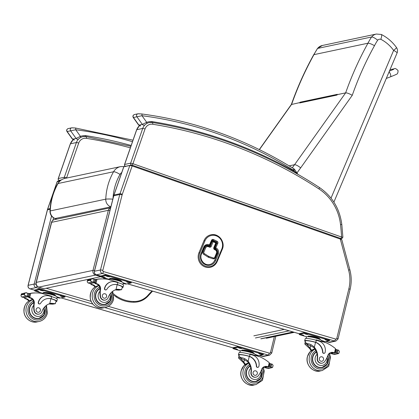 <?xml version="1.0" encoding="UTF-8"?>
<svg xmlns="http://www.w3.org/2000/svg" width="419" height="419" viewBox="0 0 419 419"><rect width="100%" height="100%" fill="white"/><g stroke="black" fill="none" stroke-linecap="round" stroke-linejoin="round"><path stroke-width="0.63" d="M333.88 202.126L397.065 53.019A5.704 1.095 -157 0 0 393.619 50.411L331.02 198.129M397.065 53.019A5.704 5.704 0 0 0 396.447 47.467A5.704 0.775 144.3 0 1 393.619 50.411A36.526 34.573 -102 0 0 380.845 39.313C381.913 36.128 381.966 34.499 381.002 34.426M396.447 47.467C392.404 41.874 387.366 37.537 381.327 34.458L376.335 34.044A9.071 8.584 78 0 0 371.585 36.992A65.526 62.017 78 0 0 367.95 43.215A329.077 311.469 78 0 0 345.644 92.866L294.557 164.709A204.294 193.363 78 0 0 292.3 167.799M299.732 102.959A0.477 0.45 -102 0 1 299.999 102.786L337.038 94.94L300.282 102.718A0.477 0.45 -102 0 1 300.156 102.194A329.077 311.469 78 0 0 300.041 102.529L299.732 102.959L336.939 95.082L337.243 94.647A329.077 311.469 -102 0 1 337.363 94.317L300.156 102.194M259.419 149.625L291.64 104.31A329.077 311.469 -102 0 1 313.946 54.653L313.653 54.831C304.864 70.706 297.422 87.267 291.331 104.525L300.041 102.529M289.126 165.861L294.557 164.709C295.908 164.688 297.951 165.735 300.68 167.851L352.259 95.317C349.237 93.626 347.032 92.809 345.644 92.866L337.243 94.647M352.259 95.317A323.374 306.069 -102 0 1 374.486 45.692C371.501 43.974 369.322 43.152 367.95 43.215L313.946 54.653A65.526 62.017 -102 0 1 317.581 48.431L371.585 36.992C372.941 36.956 374.974 38.024 377.676 40.187A3.373 3.19 -102 0 1 380.845 39.313M313.648 54.842L317.581 48.431A9.071 8.584 -102 0 1 322.331 45.488L317.303 48.583M124.59 166.573A5.704 1.734 98.7 0 0 124.427 166.521L120.52 166.631A11.465 10.852 78 0 0 113.559 171.759C114.932 171.701 117.079 172.581 120.007 174.398A5.761 5.452 -102 0 1 121.74 172.56M57.749 183.716A5.704 1.267 30 0 1 57.759 183.7A5.704 1.267 30 0 1 58.052 183.517L113.559 171.759C108.799 180.17 106.201 189.304 105.761 199.166A7.579 7.17 78 0 0 110.616 206.75L110.915 206.63M112.831 199.14A5.704 0.477 2.3 0 0 105.761 199.166L50.259 210.925A5.704 0.477 -177.7 0 0 49.966 211.066C50.008 214.58 51.626 217.058 54.826 218.493A5.704 1.571 -69 0 0 55.114 218.509A7.579 7.17 -102 0 1 50.259 210.925C50.694 201.062 53.297 191.928 58.052 183.517A11.465 10.852 -102 0 1 65.013 178.389L120.52 166.631M49.966 211.066C50.39 201.235 52.988 192.112 57.759 183.7A5.704 1.267 30 0 1 57.759 183.695C59.435 180.893 61.85 179.123 65.013 178.389M266.222 337.766L266.175 338.149L266.625 338.217L294.348 332.34M294.028 332.246L266.175 338.149M110.632 207.745L54.344 219.666A3.802 3.598 78 0 0 51.652 222.327A3.802 0.566 -165.7 0 0 51.453 222.442L36.086 282.521A3.802 0.566 14.3 0 1 36.285 282.401A3.802 3.598 78 0 0 38.836 287.104L95.542 275.089A3.802 3.598 -102 0 1 92.987 270.391A3.802 0.566 14.3 0 1 94.584 270.475M109.951 210.401A3.802 0.566 -165.7 0 0 108.353 210.312A3.802 3.598 -102 0 1 110.621 207.777M36.086 282.521A3.802 3.802 0 0 0 38.663 287.099L43.885 288.691A3.802 1.089 -73.1 0 0 44.063 288.696L100.77 276.681L95.542 275.089A3.802 1.089 -73.1 0 0 96.082 274.702M38.663 287.099A3.802 1.089 -73.1 0 0 38.836 287.104L44.063 288.696M60.493 180.521L57.89 181.071A0.948 0.901 78 0 0 57.885 181.071L57.141 181.715L59.807 181.113M259.356 355.506L262.346 356.375L268.349 355.103A2.849 2.697 -102 0 0 269.6 355.15L263.603 356.422A2.849 2.697 -102 0 1 262.346 356.375L262.189 356.328M240.506 350.808L234.205 348.975A1.901 0.278 13.7 0 1 232.959 348.399L233.137 347.67A1.901 0.278 13.7 0 1 233.236 347.613L238.034 346.592A1.901 0.278 13.7 0 1 240.38 346.974L268.349 355.103L269.391 353.149A0.948 0.901 78 0 0 270.485 352.489L274.351 336.583M67.071 177.955L66.626 177.797A1.425 0.398 109.4 0 1 66.537 178.07M78.704 143.094A7.6 7.196 -102 0 1 86.414 138.343A1.901 0.576 -80.9 0 0 86.115 136.594A1.901 0.576 -80.9 0 0 86.047 136.594A9.501 8.993 78 0 0 82.915 136.673A9.501 8.993 78 0 0 76.41 142.533L64.327 177.258L58.325 178.531L70.408 143.806L76.41 142.533A1.901 0.33 -160.8 0 1 78.704 143.094L66.626 177.797L64.327 177.258A1.425 1.351 78 0 0 64.463 178.52M59.194 180.395A1.425 1.351 78 0 1 58.325 178.531L58.225 178.604C57.979 179.51 58.372 180.17 59.404 180.573L59.404 180.573A1.425 0.398 -70.6 0 0 59.472 180.579L59.194 180.395L61.279 179.95M59.341 180.526A1.425 0.398 -70.6 0 0 59.404 180.573L59.718 180.683M85.837 136.552L85.79 135.625L85.445 136.51M131.163 145.472A458.009 433.497 78 0 0 85.79 135.625A16.105 15.246 78 0 0 80.438 136.348L76.08 138.422L72.628 139.155L67.187 131.545A1.901 1.796 -102 0 1 68.224 128.57C66.673 129.246 66.27 130.251 67.003 131.582L75.724 129.754A1.901 0.581 -82.6 0 0 75.368 127.994L75.368 127.994A1.901 0.581 -82.6 0 0 75.305 127.999L72.241 127.811M132.477 141.701A403.848 382.238 -102 0 0 75.724 129.754L80.438 136.348A1.901 0.608 71.6 0 1 80.668 137.49M72.628 139.155L74.456 139.894A1.901 1.796 78 0 1 72.628 139.155M132.168 165.94L122.306 194.285A7.6 7.196 78 0 0 122.118 194.908L102.812 270.386A0.948 0.901 78 0 0 103.462 271.564A1.901 0.545 106.2 0 1 102.419 273.518L334.661 341.019A2.849 2.697 -102 0 0 335.918 341.071L329.915 342.339A2.849 2.697 -102 0 1 328.658 342.292L334.661 341.019L335.703 339.065A0.948 0.901 78 0 0 336.797 338.405L348.854 288.827A36.107 34.175 78 0 0 348.618 270.15L349.855 269.789L341.846 239.83L340.307 239.06L132.168 165.94L129.843 165.458L123.746 166.788L113.675 195.835A1.901 0.283 -165.7 0 1 113.774 195.778A9.501 8.993 -102 0 1 114.01 194.997A1.901 0.33 -160.8 0 0 113.91 195.06M325.736 341.443L328.506 342.25M340.731 238.469A1.425 0.398 -70.6 0 0 341.585 237.023L132.943 163.709A1.425 0.398 109.4 0 1 132.09 165.149L340.731 238.469L341.045 238.662L339.877 238.909M145.021 129.005A7.6 7.196 -102 0 1 152.731 124.254A1.901 0.576 -80.9 0 0 152.432 122.505A1.901 0.576 -80.9 0 0 152.364 122.505A9.501 8.993 78 0 0 149.232 122.578A9.501 8.993 78 0 0 142.722 128.444L130.644 163.169L124.642 164.442L136.725 129.717L142.722 128.444A1.901 0.33 -160.8 0 1 145.021 129.005L132.943 163.709L130.644 163.169A1.425 1.351 78 0 0 131.514 165.034L132.09 165.149M125.538 166.374L125.511 166.301A1.425 1.351 78 0 1 124.642 164.442L124.537 164.515C124.296 165.421 124.689 166.081 125.721 166.484M342.794 237.254L341.585 237.023A236.384 223.73 -102 0 0 340.521 224.579L341.81 224.5C339.715 208.636 332.23 196.286 319.357 187.45C267.704 153.862 212.061 132.21 152.432 122.505L149.232 122.578M213.287 241.108L215.843 242.318L215.754 242.952L216.214 243.292L214.266 247.901M213.816 247.603L214.277 247.943L216.214 243.292A0.759 0.759 0 0 0 215.843 242.318L213.261 241.082A0.759 0.759 0 0 0 212.773 241.019A0.759 0.718 78 0 0 212.244 241.454L213.171 241.716L213.219 241.077A0.759 0.718 78 0 0 212.773 241.019L212.773 241.019A0.759 0.718 78 0 0 212.271 241.449L210.333 246.1L211.234 246.367L213.171 241.716L215.754 242.952L213.816 247.603A1.519 1.44 78 0 0 214.565 249.614L215.261 249.949A2.43 2.305 -102 0 1 216.461 253.165L214.711 257.371A1.142 1.079 -102 0 1 213.418 257.978L209.081 256.554A1.765 1.671 -102 0 1 208.704 256.381L204.315 253.6A1.142 1.079 -102 0 1 203.864 252.154L205.609 247.964A2.43 2.305 -102 0 1 208.641 246.775L209.338 247.11A1.519 1.44 78 0 0 211.234 246.367M212.244 241.454L210.307 246.105A0.759 0.718 -102 0 1 209.819 246.529M206.813 245.911A3.195 3.022 78 0 0 206.797 245.916A3.195 3.022 78 0 0 204.682 247.708L202.937 251.892A1.901 1.796 78 0 0 203.686 254.302L208.081 257.083A2.524 2.388 78 0 0 208.615 257.334L212.952 258.759A1.901 1.796 78 0 0 213.847 258.806A1.901 1.796 78 0 0 213.858 258.806L213.873 258.806A1.901 1.796 78 0 0 215.13 257.737L214.711 257.371M209.086 245.665A0.759 0.718 78 0 0 209.526 245.723L209.526 245.723A0.759 0.718 78 0 0 210.034 245.293L209.61 244.926L208.919 245.586L209.448 244.848A4.562 4.316 78 0 0 203.754 247.079L201.062 253.537A8.364 7.914 78 0 0 205.19 264.604A8.364 7.914 78 0 0 215.623 260.513L218.315 254.055A4.562 4.316 78 0 0 216.063 248.017L214.994 247.671A0.759 0.718 78 0 0 215.371 248.677L217.833 243.287L216.932 243.02L214.994 247.671M222.253 249.31A10.454 9.894 78 0 0 220.745 238.521A10.454 9.894 78 0 0 210.956 234.792L210.935 234.797A10.454 9.894 78 0 0 210.935 234.797A10.454 9.894 78 0 0 204.001 240.663L198.983 252.72A10.454 9.894 78 0 0 200.439 263.546A10.454 9.894 78 0 0 210.249 267.306A10.454 9.894 78 0 0 210.259 267.306A10.454 9.894 78 0 0 217.204 261.435L216.78 261.068A9.695 9.176 -102 0 1 204.687 265.814A9.695 9.176 -102 0 1 199.905 252.982L204.928 240.925A9.695 9.176 -102 0 1 217.021 236.185A9.695 9.176 -102 0 1 221.803 249.012L216.78 261.068M39.098 314.098L38.789 314.161A4.19 3.965 -102 0 1 33.97 310.432L34.279 310.364A4.19 3.965 -102 0 0 41.973 311.495A13.251 12.539 -102 0 1 49.735 303.618L51.034 303.262L55.381 303.681L56.057 301.104A7.825 1.142 13.7 0 0 51.521 298.909L51.176 298.695A10.774 10.197 78 0 0 47.033 298.668A10.774 10.197 78 0 0 40.549 303.393A1.194 1.131 78 0 1 39.831 303.916L39.58 303.969A1.194 1.131 -102 0 1 38.234 302.481A9.328 8.83 -102 0 1 44.875 295.851A9.328 8.83 -102 0 1 45.006 295.824M48.787 303.985L52.831 304.152L55.25 303.639M50.689 303.34L52.988 303.675L49.128 303.843M51.773 298.852A8.621 1.257 13.7 0 1 56.832 301.292L57.324 299.271A8.621 1.257 -166.3 0 0 51.668 296.657L49.243 295.955A9.328 8.83 78 0 0 45.132 295.798A9.328 8.83 78 0 0 38.485 302.429A1.194 1.131 78 0 0 39.831 303.916M56.832 301.292A8.621 1.257 13.7 0 1 55.931 301.617M52.831 304.152L55.381 303.681M51.443 296.594L51.537 296.217L41.785 293.384A40.402 38.239 -102 0 0 30.744 293.347L29.602 293.567A0.896 0.848 -102 0 0 29.534 293.583A40.402 38.239 -102 0 1 29.576 293.572M28.707 301.141A4.887 4.625 78 0 0 26.172 299.004A26.931 25.491 78 0 0 24.794 298.553L24.433 297.375M24.747 298.538L25.418 298.396A0.896 0.848 -102 0 1 24.779 297.453M21.442 293.86L21.217 294.562L24.145 293.939L25.669 292.781L21.442 293.86L20.95 295.893L21.84 297.029L26.428 296.055L28.183 296.259A3.2 3.027 -102 0 1 28.67 296.537A0.299 0.283 -102 0 0 28.88 296.584L23.841 297.652A0.299 0.283 -102 0 1 23.626 297.605L28.67 296.537M28.88 296.584A0.299 0.283 -102 0 0 29.094 296.374L29.686 293.929A0.299 0.283 -102 0 0 29.393 293.551A3.2 3.027 -102 0 1 28.843 293.53L25.669 292.781M26.428 296.055L24.307 295.186L24.145 293.939M24.051 294.342L21.118 294.966L21.008 295.369L21.29 294.217M46.907 298.695A10.774 10.197 -102 0 1 50.919 298.747L51.521 298.909M25.418 298.396A26.931 25.491 -102 0 1 26.842 298.857A4.887 4.625 -102 0 1 29.257 300.795M23.626 297.605A3.2 3.027 -102 0 0 23.139 297.328L21.84 297.029M43.147 293.064A6.631 0.969 13.7 0 1 43.476 292.902L43.607 292.352L48.468 292.855L54.564 294.625L55.795 295.898M54.564 294.625L54.428 295.175M48.468 292.855L48.337 293.4M43.476 292.902A6.631 0.969 13.7 0 1 50.599 293.934A6.631 0.969 13.7 0 1 56.015 296.196M26.198 292.724A0.299 0.283 -102 0 1 26.57 292.761M34.321 292.991A0.299 0.283 -102 0 1 34.74 292.97M33.164 293.07A0.299 0.283 -102 0 1 33.63 293.033M32.006 293.18A0.299 0.283 -102 0 1 32.509 293.127L33.352 292.923M34.279 310.364A20.95 19.829 -102 0 1 34.279 303.482A4.887 4.625 -102 0 0 31.111 297.956A26.931 25.491 -102 0 0 29.733 297.506L28.77 296.453M28.372 296.689A0.896 0.848 -102 0 0 29.011 297.637A26.931 25.491 -102 0 1 30.44 298.098A4.887 4.625 -102 0 1 33.667 303.052L33.808 303.581L34.279 303.482M30.283 293.42L29.335 294.122M29.602 293.567A0.896 0.848 -102 0 1 29.639 293.557L30.194 293.441M41.832 293.394L41.837 293.373A7.825 1.142 13.7 0 1 42.246 293.127A7.825 1.142 13.7 0 1 50.819 294.395A7.825 1.142 13.7 0 1 57.036 297.066L56.67 298.569M42.146 293.153L35.845 291.32A1.901 0.278 13.7 0 1 34.599 290.744L34.777 290.016A1.901 0.278 13.7 0 1 34.877 289.953L39.674 288.937A1.901 0.278 13.7 0 1 42.02 289.32L63.866 295.667A1.901 0.278 13.7 0 1 65.113 296.243L64.935 296.977A1.901 0.278 13.7 0 1 64.84 297.034L60.037 298.05A1.901 0.278 13.7 0 1 57.691 297.673L56.942 297.453M34.599 290.744A1.901 0.278 13.7 0 1 34.698 290.686L39.496 289.67A1.901 0.278 13.7 0 1 41.842 290.048L63.688 296.401A1.901 0.278 13.7 0 1 64.935 296.977M56.979 296.861L59.639 297.726L57 297.223M62.112 296.186L63.84 296.835L61.284 296.359L60.43 295.966L62.112 296.186M37.375 291.105L39.108 291.755L36.553 291.284L35.694 290.886L37.375 291.105M41.575 290.215L43.309 290.865L40.748 290.393L39.894 289.995L41.575 290.215M38.658 318.639A8.553 8.092 78 0 0 40.9 317.644M44.681 306.923A8.553 8.092 -102 0 1 45.126 312.49A8.553 8.092 -102 0 1 39.035 318.571A8.553 8.092 -102 0 1 29.613 312.873A8.553 8.092 -102 0 1 33.661 302.476M33.97 310.432A20.95 19.829 -102 0 1 33.761 305.336L33.808 303.581M32.682 303.057A8.286 7.841 -102 0 1 33.667 302.591M44.608 307.001L45.137 308.777L43.759 315.172L39.035 318.299L38.229 318.471A8.286 7.841 -102 0 1 35.971 318.597M36.144 309.39A2.278 2.158 78 0 0 38.716 312.228A2.278 2.158 78 0 0 40.355 309.552A2.278 2.158 78 0 0 36.144 309.39M244.848 364.808A13.251 12.539 78 0 0 243.156 362.32L238.652 358.161L239.202 356.548L241.072 357.648L238.652 358.161M241.072 357.648C243.518 357.821 245.859 359.031 248.095 361.278A13.251 12.539 -102 0 1 251.259 372.323L250.95 372.391A4.19 3.965 -102 0 0 255.742 377.226L256.056 377.158A4.19 3.965 -102 0 1 251.259 372.323M260.744 371.674A6.385 6.044 -102 0 1 254.883 379.494A6.385 6.044 -102 0 1 249.001 371.417A6.385 6.044 -102 0 1 250.929 368.201L250.148 366.421A13.251 12.539 78 0 0 247.425 361.419L240.873 358.287L240.569 358.496L243.827 362.178A13.251 12.539 78 0 1 245.377 364.404M250.028 354.317A8.621 1.257 -166.3 0 0 238.93 352.856L238.437 354.872A8.621 1.257 13.7 0 1 248.928 356.16L249.279 356.407A10.774 10.197 -102 0 1 256.37 366.248A1.194 1.131 -102 0 0 257.748 367.379L257.999 367.327A1.194 1.131 78 0 0 258.853 366.478A9.328 8.83 78 0 0 252.453 355.019L250.028 354.317L249.535 356.349L248.928 356.16M239.092 355.574A8.621 1.257 13.7 0 1 238.437 354.872M249.803 354.249L249.897 353.872L259.649 356.705A40.402 38.239 -102 0 1 269.244 362.671L269.585 363.954L270.203 363.561A0.299 0.283 78 0 0 269.993 363.776L269.396 366.222A0.299 0.283 78 0 0 269.689 366.594L268.846 366.772M248.703 363.179A11.402 10.794 78 0 0 243.25 370.317A11.402 10.794 78 0 0 256.098 384.522L262.488 380.321L264.305 370.799L262.943 367.463A26.931 25.491 78 0 1 264.017 367.751A0.896 0.848 78 0 0 265.049 367.128L265.201 366.505M256.056 377.158A4.19 3.965 -102 0 0 258.45 375.518A20.95 19.829 -102 0 0 261.576 369.548A4.887 4.625 -102 0 1 264.949 366.457A4.887 4.625 -102 0 1 266.835 366.473A26.931 25.491 -102 0 1 268.233 366.829L268.642 366.866L268.008 367.002A0.896 0.848 78 0 1 267.61 366.986A26.931 25.491 78 0 0 266.165 366.615A4.887 4.625 78 0 0 264.614 366.541M267.61 366.986L269.003 366.515L269.695 363.666M270.203 363.561A0.299 0.283 78 0 1 270.417 363.608A3.2 3.027 78 0 0 270.904 363.886L272.203 364.19L273.094 365.321L272.601 367.353L266.861 368.243L265.201 367.683A3.2 3.027 78 0 0 264.667 367.662M266.861 368.243L268.375 368.437L272.214 367.62L272.827 366.651M272.753 367.002L272.921 366.253M238.605 357.569L239.218 355.061A7.825 1.142 13.7 0 1 248.671 356.213M249.535 356.349A10.774 10.197 78 0 1 256.622 366.196A1.194 1.131 78 0 0 257.999 367.327M270.904 363.886L270.239 366.615L271.454 367.274M241.836 350.556L241.967 350.006L246.828 350.509L252.924 352.279L254.155 353.552M252.924 352.279L252.788 352.829M246.828 350.509L246.697 351.059M241.506 350.719A6.631 0.969 13.7 0 1 248.158 351.389A6.631 0.969 13.7 0 1 254.375 353.851M272.151 364.19A0.299 0.283 78 0 0 271.68 364.148M270.239 366.615A3.2 3.027 78 0 0 269.689 366.594M264.017 367.751L263.294 367.877A26.931 25.491 78 0 0 263.158 367.835M263.347 367.892L264.41 367.762M239.83 352.531L240.197 351.028A7.825 1.142 13.7 0 1 250.269 352.353A7.825 1.142 13.7 0 1 255.396 354.725L255.229 355.422M232.959 348.399A1.901 0.278 13.7 0 1 233.058 348.341L237.856 347.325A1.901 0.278 13.7 0 1 240.202 347.707L262.048 354.055A1.901 0.278 13.7 0 1 263.294 354.631A1.901 0.278 13.7 0 1 263.2 354.689L258.397 355.705A1.901 0.278 13.7 0 1 256.051 355.328L255.302 355.108M239.982 348.299L238.254 347.65L240.81 348.126L241.669 348.524L239.982 348.299L240.077 347.911M235.782 349.189L234.053 348.54L236.609 349.017L237.468 349.409L235.782 349.189L235.876 348.802M260.518 354.27L258.79 353.62L261.346 354.097L262.2 354.49L260.518 354.27L260.613 353.882M255.339 354.516L257.999 355.38L255.36 354.877M262.048 354.055L262.226 353.322A1.901 0.278 13.7 0 1 263.472 353.898L263.294 354.631M257.853 380.703A8.553 8.092 -102 0 1 255.611 381.704M249.975 365.892A8.553 8.092 78 0 0 246.351 370.977A8.553 8.092 78 0 0 255.988 381.63A8.553 8.092 78 0 0 261.519 369.715M250.929 368.201A13.251 12.539 -102 0 1 250.95 372.391M249.635 366.117A8.286 7.841 -102 0 1 249.991 365.928M261.472 369.851L262.09 371.836L260.712 378.231L255.993 381.358L255.181 381.531A8.286 7.841 -102 0 1 252.929 381.657M257.297 373.664A2.278 2.158 78 0 0 254.726 370.825A2.278 2.158 78 0 0 253.086 373.507A2.278 2.158 78 0 0 257.297 373.664M105.342 300.062L105.033 300.13A4.19 3.965 -102 0 1 100.214 296.395L100.523 296.327A4.19 3.965 -102 0 0 108.217 297.459A13.251 12.539 -102 0 1 115.979 289.587L117.278 289.23L121.63 289.649L122.301 287.067A7.825 1.142 13.7 0 0 117.765 284.873L117.42 284.663A10.774 10.197 78 0 0 113.277 284.637A10.774 10.197 78 0 0 106.793 289.356A1.194 1.131 78 0 1 106.075 289.88L105.824 289.932A1.194 1.131 -102 0 1 104.478 288.45A9.328 8.83 -102 0 1 111.124 281.814A9.328 8.83 -102 0 1 111.25 281.788M115.031 289.953L119.075 290.121L121.494 289.608M116.932 289.309L119.232 289.644L115.372 289.812M118.017 284.82A8.621 1.257 13.7 0 1 123.076 287.256L123.568 285.239A8.621 1.257 -166.3 0 0 117.912 282.626L115.487 281.919A9.328 8.83 78 0 0 111.375 281.762A9.328 8.83 78 0 0 104.729 288.392A1.194 1.131 78 0 0 106.075 289.88M123.076 287.256A8.621 1.257 13.7 0 1 122.175 287.581M119.075 290.121L121.63 289.649M117.692 282.563L117.781 282.181L108.034 279.347A40.402 38.239 -102 0 0 96.988 279.316L95.846 279.531A0.896 0.848 -102 0 0 95.778 279.552A40.402 38.239 -102 0 1 95.82 279.541M94.956 287.109A4.887 4.625 78 0 0 92.416 284.967A26.931 25.491 78 0 0 91.038 284.522L90.677 283.338M90.991 284.506L91.661 284.365A0.896 0.848 -102 0 1 91.023 283.417M87.691 279.829L87.461 280.526L90.394 279.908L91.918 278.745L87.691 279.829L87.194 281.861L88.084 282.993L92.672 282.018L94.427 282.228A3.2 3.027 -102 0 1 94.914 282.506A0.299 0.283 -102 0 0 95.129 282.547L90.085 283.616A0.299 0.283 -102 0 1 89.87 283.574L94.914 282.506M95.129 282.547A0.299 0.283 -102 0 0 95.338 282.338L95.93 279.892A0.299 0.283 -102 0 0 95.637 279.52A3.2 3.027 -102 0 1 95.092 279.499L91.918 278.745M92.672 282.018L90.551 281.149L90.394 279.908M90.295 280.311L87.367 280.929L87.252 281.332L87.534 280.18M113.151 284.663A10.774 10.197 -102 0 1 117.168 284.716L117.765 284.873M91.661 284.365A26.931 25.491 -102 0 1 93.086 284.826A4.887 4.625 -102 0 1 95.501 286.764M89.87 283.574A3.2 3.027 -102 0 0 89.388 283.296L88.084 282.993M109.39 279.033A6.631 0.969 13.7 0 1 109.72 278.865L109.851 278.321L114.712 278.818L120.808 280.594L122.044 281.861M120.808 280.594L120.672 281.139M114.712 278.818L114.581 279.368M109.72 278.865A6.631 0.969 13.7 0 1 116.843 279.902A6.631 0.969 13.7 0 1 122.259 282.16M92.442 278.693A0.299 0.283 -102 0 1 92.814 278.724M100.57 278.96A0.299 0.283 -102 0 1 100.984 278.939M99.413 279.033A0.299 0.283 -102 0 1 99.874 278.996M98.25 279.148A0.299 0.283 -102 0 1 98.753 279.096M100.523 296.327A20.95 19.829 -102 0 1 100.523 289.445A4.887 4.625 -102 0 0 97.355 283.92A26.931 25.491 -102 0 0 95.977 283.474L95.013 282.422M94.621 282.657A0.896 0.848 -102 0 0 95.26 283.6A26.931 25.491 -102 0 1 96.684 284.066A4.887 4.625 -102 0 1 99.911 289.021L100.057 289.545L100.523 289.445M96.527 279.389L95.579 280.091M95.846 279.531A0.896 0.848 -102 0 1 95.888 279.525L96.443 279.41M108.076 279.363L108.081 279.337A7.825 1.142 13.7 0 1 108.49 279.096A7.825 1.142 13.7 0 1 117.069 280.363A7.825 1.142 13.7 0 1 123.28 283.035L122.919 284.538M108.39 279.117L102.089 277.289A1.901 0.278 13.7 0 1 100.843 276.713L101.021 275.98A1.901 0.278 13.7 0 1 101.12 275.922L105.918 274.906A1.901 0.278 13.7 0 1 108.27 275.283L130.115 281.636A1.901 0.278 13.7 0 1 131.362 282.212L131.184 282.94A1.901 0.278 13.7 0 1 131.084 283.003L126.281 284.019A1.901 0.278 13.7 0 1 123.935 283.637L123.186 283.422M100.843 276.713A1.901 0.278 13.7 0 1 100.942 276.65L105.74 275.634A1.901 0.278 13.7 0 1 108.092 276.016L129.937 282.364A1.901 0.278 13.7 0 1 131.184 282.94M123.223 282.825L125.883 283.689L123.244 283.192M128.355 282.149L130.084 282.804L127.528 282.327L126.674 281.929L128.355 282.149M103.619 277.074L105.352 277.724L102.796 277.247L101.937 276.849L103.619 277.074M107.819 276.184L109.553 276.833L106.997 276.357L106.138 275.964L107.819 276.184M104.902 304.608A8.553 8.092 78 0 0 107.144 303.607M110.925 292.886A8.553 8.092 -102 0 1 111.37 298.459A8.553 8.092 -102 0 1 105.279 304.54A8.553 8.092 -102 0 1 95.857 298.836A8.553 8.092 -102 0 1 99.905 288.445M100.214 296.395A20.95 19.829 -102 0 1 100.005 291.305L100.057 289.545M98.926 289.021A8.286 7.841 -102 0 1 99.911 288.56M110.852 292.965L111.381 294.74L110.003 301.135L105.279 304.267L104.472 304.435A8.286 7.841 -102 0 1 102.215 304.566M102.393 295.353A2.278 2.158 78 0 0 104.96 298.197A2.278 2.158 78 0 0 106.599 295.515A2.278 2.158 78 0 0 102.393 295.353M311.092 350.776A13.251 12.539 78 0 0 309.4 348.289L304.896 344.13L305.446 342.517L307.316 343.617L304.896 344.13M307.316 343.617C309.761 343.79 312.103 344.999 314.339 347.241A13.251 12.539 -102 0 1 317.502 358.292L317.193 358.355A4.19 3.965 -102 0 0 321.986 363.189L322.3 363.126A4.19 3.965 -102 0 1 317.502 358.292M326.988 357.643A6.385 6.044 -102 0 1 321.127 365.462A6.385 6.044 -102 0 1 315.245 357.386A6.385 6.044 -102 0 1 317.173 354.165L316.392 352.384A13.251 12.539 78 0 0 313.669 347.382L307.117 344.256L306.813 344.46L310.076 348.147A13.251 12.539 78 0 1 311.621 350.368M316.272 340.28A8.621 1.257 -166.3 0 0 305.173 338.819L304.686 340.841A8.621 1.257 13.7 0 1 315.172 342.124L315.528 342.37A10.774 10.197 -102 0 1 322.614 352.217A1.194 1.131 -102 0 0 323.992 353.348L324.248 353.296A1.194 1.131 78 0 0 325.097 352.447A9.328 8.83 78 0 0 318.697 340.987L316.272 340.28L315.779 342.318L315.172 342.124M305.336 341.543A8.621 1.257 13.7 0 1 304.686 340.841M316.052 340.218L316.141 339.84L325.893 342.674A40.402 38.239 -102 0 1 335.488 348.639L335.829 349.923L336.447 349.53A0.299 0.283 78 0 0 336.237 349.739L335.64 352.185A0.299 0.283 78 0 0 335.933 352.562L335.09 352.74M329.193 353.432A26.931 25.491 78 0 1 330.261 353.715A0.896 0.848 78 0 0 331.293 353.091L331.445 352.473M322.3 363.126A4.19 3.965 -102 0 0 324.694 361.487A20.95 19.829 -102 0 0 327.82 355.511A4.887 4.625 -102 0 1 331.193 352.426A4.887 4.625 -102 0 1 333.079 352.437A26.931 25.491 -102 0 1 334.477 352.798L334.886 352.835L334.252 352.971A0.896 0.848 78 0 1 333.859 352.955A26.931 25.491 78 0 0 332.408 352.578A4.887 4.625 78 0 0 330.858 352.51M333.859 352.955L335.247 352.479L335.944 349.635M336.447 349.53A0.299 0.283 78 0 1 336.661 349.577A3.2 3.027 78 0 0 337.148 349.855L338.447 350.153L339.338 351.284L338.845 353.317L333.11 354.212L331.445 353.652A3.2 3.027 78 0 0 330.916 353.626M333.11 354.212L334.619 354.401L338.463 353.589L339.071 352.62M338.997 352.966L339.17 352.217M304.849 343.538L305.461 341.029A7.825 1.142 13.7 0 1 314.915 342.176M315.779 342.318A10.774 10.197 78 0 1 322.866 352.164A1.194 1.131 78 0 0 324.248 353.296M337.148 349.855L336.483 352.583L337.698 353.238M308.08 336.52L308.211 335.975L313.072 336.478L319.168 338.248L320.404 339.516M319.168 338.248L319.032 338.793M313.072 336.478L312.941 337.023M307.75 336.687A6.631 0.969 13.7 0 1 314.402 337.353A6.631 0.969 13.7 0 1 320.619 339.814M338.395 350.158A0.299 0.283 78 0 0 337.924 350.116M336.483 352.583A3.2 3.027 78 0 0 335.933 352.562M330.261 353.715L329.538 353.846A26.931 25.491 78 0 0 329.402 353.804M329.591 353.856L330.654 353.73M306.074 338.494L306.441 336.991A7.825 1.142 13.7 0 1 316.513 338.316A7.825 1.142 13.7 0 1 321.64 340.689L321.473 341.385M306.75 336.776L300.449 334.943A1.901 0.278 13.7 0 1 299.203 334.367L299.381 333.634A1.901 0.278 13.7 0 1 299.48 333.576L304.278 332.56A1.901 0.278 13.7 0 1 306.629 332.943L328.475 339.29A1.901 0.278 13.7 0 1 329.722 339.867L329.544 340.6A1.901 0.278 13.7 0 1 329.444 340.657L324.641 341.674A1.901 0.278 13.7 0 1 322.295 341.291L321.546 341.076M299.203 334.367A1.901 0.278 13.7 0 1 299.302 334.31L304.1 333.288A1.901 0.278 13.7 0 1 306.451 333.671L328.297 340.024A1.901 0.278 13.7 0 1 329.544 340.6M306.231 334.268L304.498 333.618L307.054 334.095L307.913 334.488L306.231 334.268L306.326 333.88M302.031 335.158L300.297 334.509L302.853 334.98L303.712 335.378L302.031 335.158L302.125 334.771M326.762 340.238L325.034 339.584L327.59 340.06L328.444 340.458L326.762 340.238L326.857 339.851M321.583 340.479L324.243 341.349L321.603 340.846M324.096 366.672A8.553 8.092 -102 0 1 321.855 367.667M316.219 351.86A8.553 8.092 78 0 0 312.595 356.946A8.553 8.092 78 0 0 322.232 367.599A8.553 8.092 78 0 0 327.763 355.684M317.173 354.165A13.251 12.539 -102 0 1 317.193 358.355M315.879 352.086A8.286 7.841 -102 0 1 316.235 351.897M327.716 355.82L328.334 357.8L326.956 364.195L322.237 367.327L321.431 367.494A8.286 7.841 -102 0 1 319.173 367.625M323.541 359.633A2.278 2.158 78 0 0 320.97 356.794A2.278 2.158 78 0 0 319.33 359.471A2.278 2.158 78 0 0 323.541 359.633M152.102 122.458L152.05 121.589L151.73 122.421M293.494 168.595A1.901 0.456 121.9 0 1 293.604 168.606A1.901 0.456 121.9 0 1 293.2 170.093A5.704 5.395 -102 0 1 293.829 170.549A1.901 0.393 -50.1 0 0 294.447 169.218L297.579 173.817L295.007 171.764L295.903 173.147M293.829 170.549A8.171 7.731 -102 0 1 295.007 171.764A458.009 433.497 78 0 0 152.05 121.589A16.105 15.246 78 0 0 146.702 122.306L142.34 124.385L138.888 125.113L133.446 117.503A1.901 1.796 -102 0 1 134.489 114.528C132.938 115.204 132.53 116.21 133.268 117.545L141.983 115.712A1.901 0.581 -82.6 0 0 141.627 113.952L141.627 113.952A1.901 0.581 -82.6 0 0 141.564 113.958L138.5 113.774M293.2 170.093A403.848 382.238 -102 0 0 141.983 115.712L146.702 122.306A1.901 0.608 71.6 0 1 146.928 123.427M138.888 125.113L140.716 125.857A1.901 1.796 78 0 1 138.888 125.113M148.373 294.798L148.682 295.316C144.67 299.988 139.637 302.288 133.572 302.225L133.808 301.465A19.908 18.845 -102 0 0 148.373 294.798L151.95 290.954M133.577 302.225L133.593 302.219C127.339 302.193 121.547 300.439 116.199 296.951L113.858 295.222M389.099 71.817A2.849 0.911 69 0 1 390.351 73.99A2.849 0.911 69 0 1 390.471 76.839L386.292 78.447M392.739 69.758A2.849 2.697 -102 0 1 394.263 68.795C394.955 68.088 396.217 68.679 398.05 70.57C398.05 75.011 396.023 74.053 395.457 74.792L390.471 76.839M374.486 45.692A59.823 56.623 -102 0 1 377.676 40.187M297.15 172.743A198.59 187.963 -102 0 1 300.68 167.851M293.054 331.968L260.786 338.803M255.417 337.981L289.152 330.832M284.213 329.397L253.851 335.829M112.994 198.491C113.481 189.828 115.817 181.794 120.007 174.398M56.78 219.153L55.114 218.509L110.862 206.845M51.652 222.327L108.353 210.312L92.987 270.391L36.285 282.401L51.652 222.327M57.885 181.071A0.948 0.901 78 0 0 57.235 181.657L47.698 209.081L50.118 208.568M34.725 290.215L30.105 288.869A2.849 2.697 -102 0 1 28.157 285.334L47.462 209.861A9.501 8.993 -102 0 1 47.698 209.081A1.901 0.33 -160.8 0 0 47.593 209.144L57.136 181.715M53.58 217.697L52.909 220.305M46.132 288.256L91.117 301.329M108.312 306.331L269.391 353.149M233.163 347.89L60.996 297.851M92.829 304.084L36.102 287.596L30.105 288.869A1.901 0.545 106.2 0 1 30.016 288.869A1.901 0.545 106.2 0 1 29.932 288.817M37.024 286.088A1.901 0.545 106.2 0 1 36.102 287.596A2.849 2.697 -102 0 1 34.159 284.061L28.157 285.334A1.901 0.283 -165.7 0 0 28.057 285.391L47.363 209.919A1.901 0.283 -165.7 0 1 47.462 209.861L50.06 209.311M36.071 284.344A1.901 0.283 -165.7 0 0 34.159 284.061L51.553 216.052M262.215 353.322L104.776 307.556M270.485 352.489A1.901 0.278 13.7 0 1 271.732 353.065L275.817 336.268M59.755 180.673L59.472 180.579M58.225 178.594L70.308 143.869A1.901 0.33 19.2 0 1 70.408 143.806A9.501 8.993 -102 0 1 73.173 139.768M86.414 138.343A455.154 430.8 -102 0 1 130.34 147.839M77.903 139.166A1.901 1.796 78 0 1 76.08 138.422L70.638 130.812A1.901 1.796 -102 0 1 71.78 127.816M103.462 271.564L335.703 339.065M348.618 270.15L340.307 239.06M299.349 333.77L127.376 283.789M100.989 276.116L96.417 274.791A1.901 0.545 106.2 0 1 96.328 274.785A1.901 0.545 106.2 0 1 96.25 274.733M102.812 270.386A1.901 0.283 -165.7 0 0 100.471 269.983L119.776 194.505L113.774 195.778L94.469 271.25L100.471 269.983A2.849 2.697 -102 0 0 102.419 273.518L96.417 274.791A2.849 2.697 -102 0 1 94.469 271.25A1.901 0.283 -165.7 0 0 94.369 271.313L113.675 195.835M122.118 194.908A1.901 0.283 -165.7 0 0 119.776 194.505A9.501 8.993 -102 0 1 120.012 193.73L114.01 194.997L123.846 166.731M122.306 194.285A1.901 0.33 -160.8 0 0 120.012 193.73L129.843 165.458M348.854 288.827A1.901 0.278 13.7 0 1 350.101 289.403L338.044 338.981A1.901 0.278 13.7 0 0 336.797 338.405M125.511 166.301L131.514 165.034M341.914 238.657A1.425 1.351 -102 0 1 341.045 238.662M124.543 164.499L136.625 129.78A1.901 0.33 19.2 0 1 136.725 129.717A9.501 8.993 -102 0 1 139.433 125.726M152.731 124.254A455.154 430.8 -102 0 1 318.917 188.911A47.509 44.969 -102 0 1 340.521 224.579M318.917 188.911A1.901 0.445 -56.8 0 0 319.357 187.45M214.612 248.975L214.565 249.614M214.685 249.012L215.35 249.31L214.654 248.98L214.24 247.969M210.307 246.105L210.333 246.1A0.759 0.718 -102 0 1 209.453 246.498M209.338 247.11L209.427 246.477L208.762 246.173M209.83 246.524L206.824 245.911A3.195 3.022 78 0 1 208.688 246.136L208.641 246.775M206.797 245.916L206.824 245.911A3.195 3.022 78 0 0 204.702 247.702L205.609 247.964M204.682 247.708L202.964 251.887L203.864 252.154M202.937 251.892L202.964 251.887A1.901 1.796 78 0 0 203.713 254.296L204.315 253.6M203.686 254.302L208.107 257.077L208.704 256.381M208.081 257.083L208.107 257.077A2.524 2.388 78 0 0 208.641 257.329L209.081 256.554M208.615 257.334L212.978 258.753L213.418 257.978M212.952 258.759L212.978 258.753A1.901 1.796 78 0 0 213.873 258.806L215.172 257.711L216.922 253.511L216.461 253.165M215.162 257.664L216.922 253.511C217.487 251.688 216.963 250.29 215.35 249.31L215.261 249.949M212.004 240.574A0.759 0.718 -102 0 1 212.92 240.27L216.56 242.014A0.759 0.718 -102 0 1 216.932 243.02M217.833 243.287A1.519 1.44 78 0 0 217.084 241.276L213.444 239.532L212.92 240.27M213.444 239.532A1.519 1.44 78 0 0 211.548 240.276L209.448 244.848M210.06 245.225L212.009 240.621L211.548 240.276M216.56 242.014L217.084 241.276M215.371 248.677L216.063 248.017M215.539 248.76A3.802 3.598 -102 0 1 217.414 253.788L218.315 254.055M217.414 253.788L214.722 260.246L215.623 260.513M201.487 253.909L201.062 253.537M214.722 260.246A7.6 7.196 -102 0 1 209.678 264.515C204.273 265.981 199.009 259.183 201.529 253.883L204.215 247.419L203.754 247.079M201.518 253.835L204.173 247.446L206.698 245.314A3.802 3.598 -102 0 1 208.919 245.586M204.205 247.378A3.802 3.598 -102 0 1 206.698 245.314M204.928 240.925L204.027 240.658L199.004 252.715L199.905 252.982M221.803 249.012L222.264 249.352L217.236 261.367M198.983 252.72L199.004 252.715A10.454 9.894 78 0 0 200.46 263.541A10.454 9.894 78 0 0 210.27 267.301C213.522 266.521 215.843 264.562 217.246 261.414L222.264 249.352C225.71 242.093 218.524 232.791 210.956 234.792A10.454 9.894 78 0 0 204.027 240.658L204.001 240.663M51.176 298.695L51.668 296.657M27.827 293.263L27.156 296.024M24.8 293.153L24.307 295.186M28.843 293.53L28.183 296.259M26.172 299.004L26.842 298.857M30.44 298.098L31.111 297.956M29.011 297.637L29.686 297.495M30.744 293.347L29.733 297.506M50.919 298.747L49.735 303.618M63.688 296.401L63.866 295.667M53.946 294.447A5.086 0.744 -166.3 0 0 51.375 293.52A5.086 0.744 -166.3 0 0 45.079 292.504M57.084 297.249L57.173 296.893M57.958 297.506L58.052 297.118M61.284 296.359L61.373 296.008M62.159 296.615L62.253 296.228M36.553 291.284L36.636 290.927M37.422 291.535L37.516 291.147M40.748 290.393L40.837 290.037M41.622 290.645L41.717 290.257M41.842 290.048L42.02 289.32M39.496 289.67L39.674 288.937M34.698 290.686L34.877 289.953M45.645 305.98A9.883 9.354 -102 0 1 46.347 312.846A9.883 9.354 -102 0 1 31.242 317.623A9.883 9.354 -102 0 1 33.389 301.135M32.378 299.585C26.486 301.088 23.71 305.451 24.04 312.674C25.465 319.886 32.473 323.264 37.102 321.892A11.402 10.794 -102 0 1 24.182 312.977A11.402 10.794 -102 0 1 32.378 299.585L32.504 299.559M47.268 313.354A11.402 10.794 -102 0 1 39.145 321.462A11.402 10.794 -102 0 1 26.47 313.506A11.402 10.794 -102 0 1 32.624 299.711M43.665 308.18A6.385 6.044 -102 0 1 38.145 316.434A6.385 6.044 -102 0 1 32.048 308.358A6.385 6.044 -102 0 1 33.761 305.336M39.035 318.299A8.286 7.841 -102 0 1 29.697 307.975A8.286 7.841 -102 0 1 33.672 302.785M269.244 362.671L268.233 366.829M273.094 365.321L272.601 367.353M244.56 359.177L243.827 362.178M271.742 364.163L271.072 366.924M269.993 363.776L269.653 363.844M269.396 366.222L269.061 366.29M266.809 366.766L265.049 367.138M266.835 366.473L266.165 366.615M267.72 367.013L264.677 367.657M249.279 356.407L248.095 361.278M233.058 348.341L233.236 347.613M252.306 352.101A5.086 0.744 -166.3 0 0 247.535 350.619A5.086 0.744 -166.3 0 0 243.439 350.158M239.113 348.048L239.197 347.691M234.912 348.938L234.996 348.582M259.644 354.013L259.733 353.662M255.443 354.903L255.532 354.553M256.318 355.16L256.412 354.773M240.202 347.707L240.38 346.974M237.856 347.325L238.034 346.592M249.478 364.645A9.883 9.354 78 0 0 245.131 370.621A9.883 9.354 78 0 0 255.627 383.045A9.883 9.354 78 0 0 262.205 368.291M241.208 370.752A11.402 10.794 78 0 0 254.061 384.956C248.31 387.229 238.736 379.734 241.129 370.799L243.795 365.803L248.498 362.859A11.402 10.794 78 0 0 241.208 370.752M255.993 381.358A8.286 7.841 -102 0 1 246.655 371.04A8.286 7.841 -102 0 1 250.07 366.169M117.42 284.663L117.912 282.626M94.071 279.232L93.4 281.992M91.043 279.117L90.551 281.149M95.092 279.499L94.427 282.228M92.416 284.967L93.086 284.826M96.684 284.066L97.355 283.92M95.26 283.6L95.93 283.459M96.988 279.316L95.977 283.474M117.168 284.716L115.979 289.587M129.937 282.364L130.115 281.636M120.195 280.411A5.086 0.744 -166.3 0 0 117.619 279.489A5.086 0.744 -166.3 0 0 111.323 278.473M123.327 283.218L123.416 282.862M124.202 283.469L124.296 283.082M127.528 282.327L127.617 281.971M128.403 282.579L128.497 282.191M102.796 277.247L102.88 276.891M103.671 277.504L103.765 277.116M106.997 276.357L107.081 276.006M107.872 276.613L107.966 276.226M108.092 276.016L108.27 275.283M105.74 275.634L105.918 274.906M100.942 276.65L101.12 275.922M111.889 291.949A9.883 9.354 -102 0 1 112.596 298.815A9.883 9.354 -102 0 1 97.486 303.592A9.883 9.354 -102 0 1 99.633 287.104M98.622 285.549C92.73 287.052 89.954 291.42 90.284 298.642C91.709 305.849 98.716 309.227 103.352 307.86A11.402 10.794 -102 0 1 90.425 298.941A11.402 10.794 -102 0 1 98.622 285.549L98.748 285.522M113.512 299.323A11.402 10.794 -102 0 1 105.389 307.431A11.402 10.794 -102 0 1 92.714 299.47A11.402 10.794 -102 0 1 98.868 285.674M109.909 294.143A6.385 6.044 -102 0 1 104.389 302.403A6.385 6.044 -102 0 1 98.292 294.327A6.385 6.044 -102 0 1 100.005 291.305M105.279 304.267A8.286 7.841 -102 0 1 95.946 293.944A8.286 7.841 -102 0 1 99.916 288.754M335.488 348.639L334.477 352.798M339.338 351.284L338.845 353.317M310.804 345.146L310.076 348.147M337.992 350.127L337.316 352.887M336.237 349.739L335.897 349.813M335.64 352.185L335.305 352.259M333.053 352.735L331.293 353.107M333.079 352.437L332.408 352.578M333.969 352.976L330.921 353.62M315.528 342.37L314.339 347.241M299.302 334.31L299.48 333.576M318.555 338.07A5.086 0.744 -166.3 0 0 313.779 336.583A5.086 0.744 -166.3 0 0 309.683 336.127M305.357 334.011L305.441 333.66M301.156 334.901L301.24 334.551M325.888 339.982L325.977 339.626M321.687 340.872L321.776 340.516M322.562 341.124L322.656 340.736M328.297 340.024L328.475 339.29M306.451 333.671L306.629 332.943M304.1 333.288L304.278 332.56M315.727 350.614A9.883 9.354 78 0 0 311.375 356.59A9.883 9.354 78 0 0 321.871 369.008A9.883 9.354 78 0 0 328.449 354.259M314.947 349.147A11.402 10.794 78 0 0 309.494 356.286A11.402 10.794 78 0 0 322.342 370.49L328.732 366.29L330.549 356.763L329.187 353.432M307.457 356.716A11.402 10.794 78 0 0 320.305 370.92C314.554 373.198 304.98 365.698 307.373 356.763L310.039 351.771L314.742 348.823A11.402 10.794 78 0 0 307.457 356.716M322.237 367.327A8.286 7.841 -102 0 1 312.899 357.004A8.286 7.841 -102 0 1 316.314 352.138M144.167 125.124A1.901 1.796 78 0 1 142.34 124.385L136.898 116.775A1.901 1.796 -102 0 1 138.04 113.779M113.628 293.85A27.795 26.308 -102 0 0 116.812 296.312A33.054 31.284 78 0 0 133.808 301.465M104.87 278.996A33.305 31.525 -102 0 1 104.65 278.033M116.812 296.312L116.199 296.951M389.382 71.146L393.671 69.313M389.995 69.701L394.263 68.795M259.293 149.562L291.362 104.462M322.331 45.488L376.335 34.044M261.404 338.782L293.279 332.031M56.623 219.184L54.821 218.493M54.344 219.666A3.802 3.802 0 0 0 51.453 222.442M263.603 356.422L259.309 355.516M233.079 347.89L60.949 297.857M34.719 290.236L30.016 288.869C28.44 288.235 27.785 287.078 28.057 285.391M47.593 209.144L47.363 209.919M269.6 355.15L271.732 353.065M130.875 146.304L86.115 136.594L82.915 136.673M70.308 143.869L73.152 139.757M133.006 140.182L75.368 127.994L71.675 127.837L68.224 128.57M72.408 139.145L67.003 131.582M329.915 342.339L325.689 341.454M299.344 333.796L127.329 283.794M100.984 276.137L96.328 274.785C94.752 274.157 94.102 272.999 94.369 271.313M349.855 269.789C351.572 276.341 351.656 282.877 350.101 289.403M335.918 341.071L338.044 338.981M340.223 239.029L341.742 238.704L342.894 237.206L341.81 224.5M136.625 129.78L139.407 125.716M212.475 240.218L210.071 245.267A0.759 0.759 0 0 1 209.526 245.723M26.308 292.671L26.041 292.729M32.211 292.991L29.498 293.567M34.484 292.886L33.881 293.017M37.102 321.892L39.145 321.462C43.387 320.378 46.121 317.66 47.347 313.307L46.478 305.31M271.512 364.111L271.842 364.038M256.098 384.522L254.061 384.956M92.557 278.64L92.285 278.698M99.596 278.892L98.743 279.075M98.455 278.96L95.742 279.536M100.728 278.855L100.131 278.981M103.352 307.86L105.389 307.431C109.631 306.341 112.365 303.623 113.591 299.276L112.721 291.278M337.761 350.075L338.086 350.006M322.342 370.49L320.305 370.92M294.447 169.218L293.604 168.606C246.341 139.323 195.683 121.107 141.627 113.952L137.94 113.8M297.579 173.817L297.642 174.136M137.935 113.795L134.489 114.528M138.673 125.103L133.268 117.545M148.687 295.316L152.574 291.137M103.891 278.944L103.629 277.734"/></g></svg>

